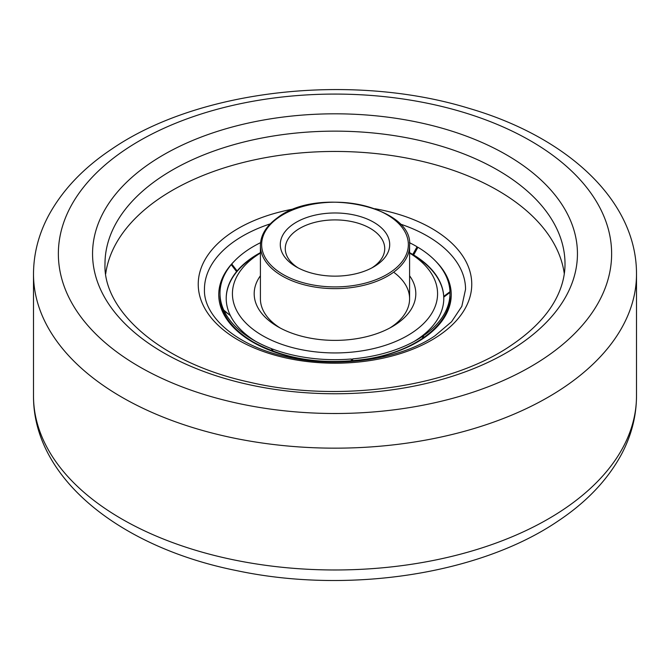 <?xml version="1.0" encoding="UTF-8"?>
<svg xmlns="http://www.w3.org/2000/svg" width="670" height="670" viewBox="0 0 670 670"><rect width="100%" height="100%" fill="white"/><g stroke="black" fill="none" stroke-linecap="round" stroke-linejoin="round"><path stroke-width="1" d="M564.299 273.804A230.011 132.794 0 0 0 406.765 158.078A230.011 132.794 0 0 0 161.068 197.349A230.011 132.794 0 0 0 105.701 273.804M272.707 349.305L271.66 348.702L271.66 350.695M224.056 313.049L224.056 310.771A115.005 66.397 0 0 0 253.679 340.226A115.005 66.397 0 0 0 259.198 343.208A115.005 66.397 0 0 0 271.66 348.702M260.404 252.64A108.791 62.812 0 0 0 237.113 270.948A108.791 62.812 0 0 0 236.585 271.593A108.791 62.812 0 0 0 226.209 298.351A108.791 62.812 0 0 0 230.061 314.917A108.791 62.812 0 0 0 230.405 315.62A108.791 62.812 0 0 0 255.94 341.499M417.083 248.813L417.083 246.769A115.005 66.397 0 0 0 410.802 243.344A115.005 66.397 0 0 0 409.437 242.666M423.457 338.283L423.457 335.712A115.005 66.397 0 0 0 450.006 293.276A115.005 66.397 0 0 0 449.997 292.438L449.972 291.718A115.005 66.397 0 0 0 417.938 247.28L413.65 254.96A108.791 62.812 180 0 0 412.804 254.449A108.791 62.812 0 0 0 409.596 252.64M352.621 360.837L352.621 358.894A115.005 66.397 0 0 0 416.321 340.226A115.005 66.397 0 0 0 422.653 336.265L422.653 338.333M272.707 351.088L272.707 349.095A115.005 66.397 0 0 0 351.39 358.994L351.39 360.946M236.585 271.593L231.217 264.667A115.005 66.397 0 0 0 219.995 293.276A115.005 66.397 0 0 0 223.73 310.059L223.73 312.346M260.563 242.666A115.005 66.397 0 0 0 231.761 264.022L231.761 265.37M423.457 335.712L418.775 338.425A108.791 62.812 0 0 0 443.791 298.351A108.791 62.812 0 0 0 443.766 297.128A108.791 62.812 0 0 0 443.733 296.4A108.791 62.812 0 0 0 413.65 254.96M418.859 338.467L418.775 338.425A108.791 62.812 180 0 1 417.979 338.97L422.653 336.265M414.06 341.499A108.791 62.812 0 0 0 417.979 338.97M352.621 358.894L352.077 360.385A108.791 62.812 180 0 1 351.39 360.443M224.056 310.771L230.405 315.62M223.73 310.059L229.5 314.934M352.152 360.879L352.077 360.385M449.972 291.718L443.733 296.4L444.654 296.458M443.766 297.128L449.997 292.438M231.761 264.022L237.113 270.948L235.706 270.462M417.083 246.769L412.804 254.449L414.521 253.402M292.639 224.576A54.705 31.582 180 0 1 369.614 220.103A54.705 31.582 180 0 1 377.361 264.541A54.705 31.582 180 0 1 373.684 266.894A54.705 31.582 180 0 1 296.316 266.894A54.705 31.582 180 0 1 292.639 224.576M371.842 267.908A49.731 28.71 0 0 0 373.508 266.786A49.731 28.71 0 0 0 384.731 248.62A49.731 28.71 0 0 0 351.708 221.577A49.731 28.71 0 0 0 296.492 230.447A49.731 28.71 0 0 0 285.269 248.62A49.731 28.71 0 0 0 298.158 267.908M260.404 253.076A102.569 59.22 0 0 0 253.285 329.514A102.569 59.22 0 0 0 397 340.896A102.569 59.22 0 0 0 416.715 257.925A102.569 59.22 0 0 0 409.596 253.076M409.596 253.042L411.924 254.382A108.791 62.812 180 0 1 421.665 260.831A108.791 62.812 180 0 1 443.791 298.577M409.596 275.78A80.81 46.657 180 0 1 392.143 326.717A80.81 46.657 180 0 1 277.857 326.717A80.81 46.657 180 0 1 270.621 321.927A80.81 46.657 180 0 1 260.404 275.78M389.856 327.982A74.596 43.073 0 0 0 409.596 298.795L409.596 245.572A74.596 43.073 180 0 1 392.762 272.824A74.596 43.073 180 0 1 309.942 286.14A74.596 43.073 180 0 1 260.404 245.572L260.404 298.795A74.596 43.073 0 0 0 275.571 324.833A74.596 43.073 0 0 0 280.144 327.982M226.209 298.577A108.791 62.812 180 0 1 258.076 254.382L260.404 253.042M409.596 298.795A74.596 43.073 0 0 0 394.429 272.765M374.949 208.73A136.764 78.96 180 0 1 438.415 335.913A136.764 78.96 180 0 1 245.505 343.953A136.764 78.96 180 0 1 231.585 232.574A136.764 78.96 180 0 1 295.051 208.73M270.245 223.872A130.549 75.367 0 0 0 236.284 240.002A130.549 75.367 0 0 0 204.451 289.314C203.303 316.357 236.443 345.954 286.425 356.758C337.203 368.818 400.35 359.698 434.964 335.812L451.58 321.734L461.823 306.341L465.55 289.314A130.549 75.367 0 0 0 399.755 223.872M518.329 345.385A242.44 139.971 180 0 1 176.352 359.631A242.44 139.971 180 0 1 151.671 162.19A242.44 139.971 180 0 1 493.648 147.944A242.44 139.971 180 0 1 518.329 345.385M161.068 177.039A230.011 132.794 0 0 0 104.989 263.938C102.929 311.073 161.219 363.098 249.198 382.118C338.836 403.415 450.416 387.293 511.428 345.192C534.275 329.707 549.869 312.739 558.194 294.298C562.75 284.197 565.028 274.08 565.011 263.938A230.011 132.794 0 0 0 415.308 139.502A230.011 132.794 0 0 0 161.068 177.039M562.984 387.997A301.5 174.066 180 0 1 229.726 437.208A301.5 174.066 180 0 1 33.5 274.089C33.592 253.829 38.6 234.366 48.508 215.707C62.394 190.062 83.557 167.793 112.016 148.899C199.166 89.177 352.118 72.486 468.69 108.255C566.368 136.58 636.735 199.928 636.5 274.089A301.5 174.066 180 0 1 562.984 387.997M125.818 149.276A276.635 159.711 0 0 0 153.983 374.564A276.635 159.711 0 0 0 544.182 358.299A276.635 159.711 0 0 0 516.017 133.02A276.635 159.711 0 0 0 125.818 149.276M636.5 395.911C636.408 416.129 631.425 435.55 621.559 454.168C607.682 479.862 586.485 502.173 557.984 521.101C479.419 574.584 347.881 594.215 237.079 570.706C121.538 547.784 33.148 479.167 33.5 395.911A301.5 174.066 0 0 0 229.726 559.023A301.5 174.066 0 0 0 562.984 509.811A301.5 174.066 0 0 0 636.5 395.911L636.5 274.089M417.083 247.205A116.245 67.117 180 0 1 417.201 247.272A116.245 67.117 180 0 1 417.762 247.599M435.483 260.982A116.245 67.117 180 0 1 405.92 347.906A116.245 67.117 180 0 1 252.799 342.186A116.245 67.117 180 0 1 234.517 260.982M278.201 217.758A73.357 42.352 0 0 0 288.586 277.355A73.357 42.352 0 0 0 391.799 271.358A73.357 42.352 0 0 0 381.414 211.762A73.357 42.352 0 0 0 278.201 217.758M33.5 395.911L33.5 274.089M450.006 295.746C450.969 323.535 415.97 351.18 367.671 358.894C324.205 365.317 286.123 359.731 253.419 342.127C231.46 328.953 220.321 313.493 219.995 295.746M260.404 245.572C260.563 235.153 266.25 225.882 277.481 217.758C317.488 186.084 413.641 206.377 409.596 245.572"/></g></svg>
